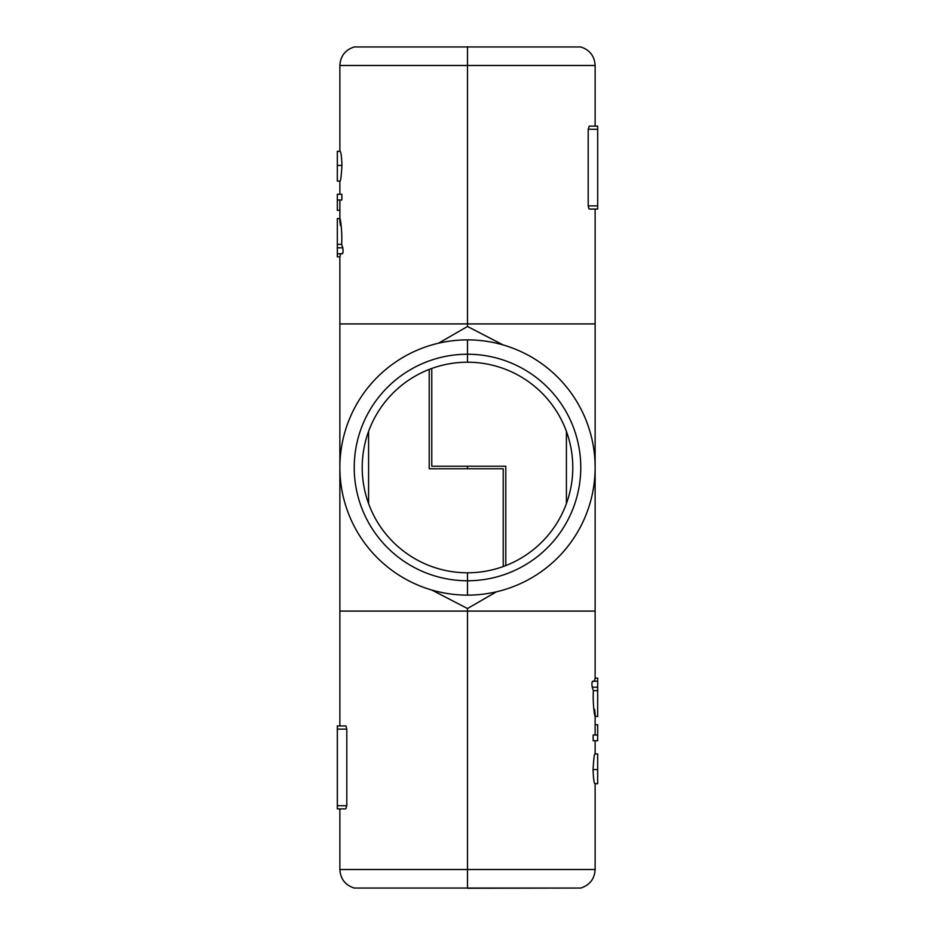 <?xml version="1.0" encoding="UTF-8"?>
<svg xmlns="http://www.w3.org/2000/svg" width="935" height="935" viewBox="0 0 935 935"><rect width="100%" height="100%" fill="white"/><g stroke="black" fill="none" stroke-linecap="round" stroke-linejoin="round"><path stroke-width="1.4" d="M592.86 681.65C591.89 681.416 591.68 683.251 592.206 687.178L593.363 690.626C592.346 709.747 596.717 726.308 594.602 709.501M594.403 681.218L595.081 678.155L597.675 678.155L597.675 716.444L595.081 716.444M345.938 725.981L346.803 729.125L346.803 805.701L345.751 808.892L339.873 808.892L339.873 869.515C340.457 878.947 345.249 885.129 354.236 888.051L467.5 888.051L467.5 869.515L467.5 888.25L580.764 888.051C589.751 885.129 594.543 878.947 595.127 869.515L595.127 783.694M589.062 209.019L588.197 205.875L588.197 129.299L589.249 126.108L595.127 126.108L595.127 65.485L467.5 65.485L467.5 46.75L467.5 323.919L467.5 65.485L339.873 65.485L339.873 151.306M431.771 590.02L467.5 608.521L467.5 869.515L467.5 608.521L496.485 591.785M597.675 769.575L597.675 783.694L594.894 783.694C594.041 783.296 593.421 778.598 593.047 769.575C593.76 758.203 594.438 752.991 595.116 753.914L597.675 753.914L597.675 769.575L593.047 769.575M597.675 735.015L597.675 740.742L593.152 740.742L593.152 735.015L597.675 735.015L597.675 724.707L595.127 724.707M589.249 126.108L597.675 126.108L597.675 129.299L588.197 129.252M505.788 565.582L505.788 466.226L431.771 466.226L431.771 368.46M503.229 344.98L467.5 326.479L438.515 343.215M467.5 466.226L467.5 468.774L467.5 466.226M467.5 326.479L467.5 323.919L467.5 326.479M467.5 595.127L467.5 572.793A105.293 105.293 0 0 0 572.793 467.5A105.293 105.293 0 0 0 467.5 362.207L467.5 339.873A127.627 127.627 0 0 1 595.127 467.5A127.627 127.627 0 0 1 467.5 595.127A127.627 127.627 0 0 1 339.873 467.5A127.627 127.627 0 0 1 467.5 339.873L467.5 362.207A105.293 105.293 0 0 0 362.207 467.5A105.293 105.293 0 0 0 467.5 572.793L467.5 595.127A127.627 127.627 0 0 1 339.873 467.5A127.627 127.627 0 0 1 467.5 339.873A127.627 127.627 0 0 1 595.127 467.5A127.627 127.627 0 0 1 467.5 595.127M595.127 467.5L595.127 323.919L339.873 323.919L339.873 611.081L595.127 611.081L595.127 467.5M566.411 503.603L566.411 431.397M593.363 690.626L597.675 690.626M597.675 126.108L595.127 126.108M597.675 129.299L597.675 209.066L595.127 209.066L595.127 323.919M589.249 209.066L597.675 209.066M342.14 253.35C343.11 253.584 343.32 251.749 342.794 247.822L341.637 244.374C342.654 225.253 338.283 208.692 340.398 225.499M340.597 253.782L339.919 256.844L337.325 256.844L337.325 218.556L339.919 218.556M337.325 165.425L337.325 151.306L340.106 151.306C340.959 151.704 341.579 156.402 341.953 165.425C341.24 176.797 340.562 182.009 339.884 181.086L337.325 181.086L337.325 165.425L341.953 165.425M337.325 199.985L337.325 194.258L341.848 194.258L341.848 199.985L337.325 199.985L337.325 210.293L339.873 210.293M345.751 808.892L337.325 808.892L337.325 805.701L346.803 805.748M429.212 369.418L429.212 468.774L503.229 468.774L503.229 566.54M339.873 256.844L339.873 725.934L337.325 725.934L337.325 805.701M368.589 431.397L368.589 503.603M341.637 244.374L337.325 244.374M337.325 808.892L339.873 808.892M345.751 725.934L337.325 725.934M592.206 687.178L597.675 687.178M339.873 869.515L595.127 869.515M595.127 65.485C594.543 56.053 589.751 49.871 580.764 46.949L354.236 46.949C345.249 49.871 340.457 56.053 339.873 65.485M467.5 572.793A105.293 105.293 0 0 0 572.793 467.5A105.293 105.293 0 0 0 467.5 362.207A105.293 105.293 0 0 0 362.207 467.5A105.293 105.293 0 0 0 467.5 572.793M467.5 354.236A113.264 113.264 0 0 1 580.764 467.5A113.264 113.264 0 0 1 467.5 580.764A113.264 113.264 0 0 1 354.236 467.5A113.264 113.264 0 0 1 467.5 354.236M588.197 205.875L597.675 205.875M342.794 247.822L337.325 247.822M346.803 729.125L337.325 729.125M592.545 681.218L597.675 681.218M595.127 753.914L595.127 740.742M595.127 735.015L595.127 716.444M595.127 678.155L595.127 611.081M354.236 46.949L580.764 46.949M580.764 888.051L354.236 888.051M342.455 253.782L337.325 253.782M339.873 181.086L339.873 194.258M339.873 199.985L339.873 218.556"/></g></svg>
